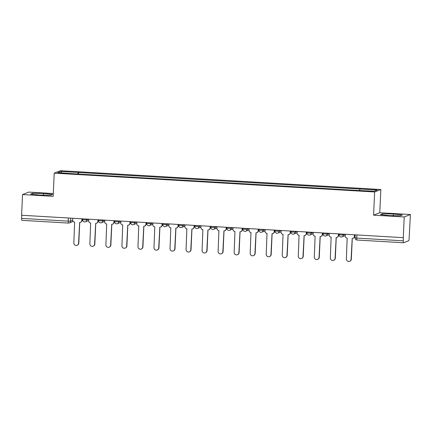 <?xml version="1.0" encoding="UTF-8"?>
<svg xmlns="http://www.w3.org/2000/svg" width="432" height="432" viewBox="0 0 432 432"><rect width="100%" height="100%" fill="white"/><g stroke="black" fill="none" stroke-linecap="round" stroke-linejoin="round"><path stroke-width="0.65" d="M53.293 193.541L28.723 192.1L22.54 194.551L21.6 215.249L403.277 237.665L404.217 216.967L410.4 214.515L379.777 212.717L380.83 189.518L60.399 170.699L54.216 173.151L374.647 191.97L373.594 215.168L404.217 216.967M410.4 214.515L409.131 238.513A2.09 0.351 93.4 0 1 408.677 240.732L403.574 242.757A2.09 0.351 93.4 0 1 403.547 242.762L356.994 240.025A2.09 0.351 -86.6 0 1 356.756 238.086L403.31 240.818A2.09 0.351 93.4 0 0 403.547 242.762M22.54 194.551L53.163 196.349L54.216 173.151M68.396 223.074L21.902 220.342A2.09 0.351 -86.6 0 1 21.87 220.347A2.09 0.351 -86.6 0 1 21.632 218.403L68.186 221.141L70.605 221.114L72.684 220.293M21.778 215.26L21.632 218.403M403.31 240.818L403.277 237.665M359.651 190.372L359.932 189.011L377.195 190.021L374.166 191.225L356.481 190.377L74.693 173.831L57.85 172.649L60.88 171.445L78.143 172.46L77.825 174.015M359.932 189.011L78.143 172.46M380.83 189.518L374.647 191.97M379.777 212.717L373.594 215.168M380.457 214.618L389.372 215.6L400.291 215.784L402.3 214.99L393.39 214.007L382.466 213.824L380.457 214.618M30.64 194.076L39.55 195.059L50.474 195.242L52.483 194.443L43.567 193.466L32.648 193.282L30.64 194.076M78.489 174.053L78.57 172.292M61.857 172.881L60.88 171.445M382.423 214.834L382.466 213.824M393.314 215.665L393.39 214.007M32.6 194.292L32.648 193.282M43.492 195.124L43.567 193.466M345.281 234.257L345.206 235.91A2.09 2.052 -111.6 0 0 347.166 238.113L346.378 258.925A2.403 2.36 -111.6 0 0 349.628 261.301A2.403 2.36 -111.6 0 0 351.103 259.205L352.204 238.41A2.09 2.052 -111.6 0 0 354.353 236.45L354.586 236.358A2.09 2.052 68.4 0 1 353.3 238.178L353.068 238.27M354.656 234.808L354.586 236.358M352.28 238.41L351.34 259.114A2.403 2.36 68.4 0 1 349.861 261.203L349.628 261.301M354.429 234.797L354.353 236.45M329.249 233.318L329.173 234.97A2.09 2.052 -111.6 0 0 331.133 237.173L330.345 257.985A2.403 2.36 -111.6 0 0 333.596 260.356A2.403 2.36 -111.6 0 0 335.075 258.26L336.172 237.465A2.09 2.052 -111.6 0 0 338.321 235.51L338.558 235.413A2.09 2.052 68.4 0 1 337.268 237.238L337.036 237.33M338.629 233.869L338.558 235.413M336.247 237.47L335.308 258.169A2.403 2.36 68.4 0 1 333.828 260.264L333.596 260.356M338.396 233.852L338.321 235.51M313.216 232.378L313.146 234.031A2.09 2.052 -111.6 0 0 315.106 236.228L314.312 257.045A2.403 2.36 -111.6 0 0 317.563 259.416A2.403 2.36 -111.6 0 0 319.043 257.321L320.139 236.525A2.09 2.052 -111.6 0 0 322.288 234.565L322.526 234.473A2.09 2.052 68.4 0 1 321.241 236.293L321.003 236.385M322.596 232.929L322.526 234.473M320.215 236.531L319.275 257.229A2.403 2.36 68.4 0 1 317.795 259.324L317.563 259.416M322.364 232.913L322.288 234.565M297.189 231.433L297.113 233.086A2.09 2.052 -111.6 0 0 299.074 235.289L298.28 256.1A2.403 2.36 -111.6 0 0 301.531 258.476A2.403 2.36 -111.6 0 0 303.01 256.381L304.106 235.586A2.09 2.052 -111.6 0 0 306.256 233.626L306.493 233.534A2.09 2.052 68.4 0 1 305.208 235.354L304.97 235.445M306.563 231.984L306.493 233.534M304.182 235.586L303.242 256.289A2.403 2.36 68.4 0 1 301.763 258.379L301.531 258.476M306.331 231.973L306.256 233.626M281.156 230.494L281.081 232.146A2.09 2.052 -111.6 0 0 283.041 234.349L282.253 255.161A2.403 2.36 -111.6 0 0 285.498 257.531A2.403 2.36 -111.6 0 0 286.978 255.436L288.079 234.641A2.09 2.052 -111.6 0 0 290.228 232.686L290.461 232.589A2.09 2.052 68.4 0 1 289.175 234.414L288.943 234.506M290.531 231.044L290.461 232.589M288.155 234.646L287.21 255.344A2.403 2.36 68.4 0 1 285.736 257.44L285.498 257.531M290.304 231.028L290.228 232.686M265.124 229.554L265.048 231.206A2.09 2.052 -111.6 0 0 267.008 233.404L266.22 254.221A2.403 2.36 -111.6 0 0 269.465 256.592A2.403 2.36 -111.6 0 0 270.945 254.497L272.047 233.701A2.09 2.052 -111.6 0 0 274.196 231.741L274.428 231.649A2.09 2.052 68.4 0 1 273.143 233.469L272.911 233.561M274.498 230.105L274.428 231.649M272.122 233.707L271.183 254.405A2.403 2.36 68.4 0 1 269.703 256.5L269.465 256.592M274.271 230.089L274.196 231.741M249.091 228.609L249.016 230.261A2.09 2.052 -111.6 0 0 250.976 232.465L250.187 253.276A2.403 2.36 -111.6 0 0 253.438 255.652A2.403 2.36 -111.6 0 0 254.912 253.557L256.014 232.762A2.09 2.052 -111.6 0 0 258.163 230.801L258.395 230.71A2.09 2.052 68.4 0 1 257.11 232.529L256.878 232.621M258.466 229.16L258.395 230.71M256.09 232.762L255.15 253.465A2.403 2.36 68.4 0 1 253.67 255.555L253.438 255.652M258.239 229.149L258.163 230.801M233.059 227.669L232.983 229.322A2.09 2.052 -111.6 0 0 234.949 231.525L234.155 252.337A2.403 2.36 -111.6 0 0 237.406 254.707A2.403 2.36 -111.6 0 0 238.885 252.612L239.981 231.817A2.09 2.052 -111.6 0 0 242.131 229.856L242.368 229.765A2.09 2.052 68.4 0 1 241.078 231.59L240.845 231.682M242.438 228.22L242.368 229.765M240.057 231.822L239.117 252.52A2.403 2.36 68.4 0 1 237.638 254.615L237.406 254.707M242.206 228.204L242.131 229.856M217.026 226.73L216.956 228.382A2.09 2.052 -111.6 0 0 218.916 230.58L218.122 251.397A2.403 2.36 -111.6 0 0 221.373 253.768A2.403 2.36 -111.6 0 0 222.853 251.672L223.949 230.877A2.09 2.052 -111.6 0 0 226.098 228.917L226.336 228.825A2.09 2.052 68.4 0 1 225.05 230.645L224.813 230.737M226.406 227.281L226.336 228.825M224.024 230.882L223.085 251.581A2.403 2.36 68.4 0 1 221.605 253.676L221.373 253.768M226.174 227.264L226.098 228.917M200.999 225.785L200.923 227.437A2.09 2.052 -111.6 0 0 202.883 229.64L202.09 250.452A2.403 2.36 -111.6 0 0 205.34 252.828A2.403 2.36 -111.6 0 0 206.82 250.733L207.916 229.937A2.09 2.052 -111.6 0 0 210.071 227.977L210.303 227.885A2.09 2.052 68.4 0 1 209.018 229.705L208.78 229.797M210.373 226.336L210.303 227.885M207.992 229.937L207.052 250.641A2.403 2.36 68.4 0 1 205.578 252.731L205.34 252.828M210.141 226.325L210.071 227.977M184.966 224.845L184.891 226.498A2.09 2.052 -111.6 0 0 186.851 228.701L186.062 249.512A2.403 2.36 -111.6 0 0 189.308 251.883A2.403 2.36 -111.6 0 0 190.787 249.788L191.889 228.992A2.09 2.052 -111.6 0 0 194.038 227.032L194.27 226.94A2.09 2.052 68.4 0 1 192.985 228.766L192.753 228.857M194.341 225.396L194.27 226.94M191.965 228.998L191.02 249.696A2.403 2.36 68.4 0 1 189.545 251.791L189.308 251.883M194.114 225.38L194.038 227.032M168.934 223.906L168.858 225.558A2.09 2.052 -111.6 0 0 170.818 227.756L170.03 248.573A2.403 2.36 -111.6 0 0 173.275 250.943A2.403 2.36 -111.6 0 0 174.755 248.848L175.856 228.053A2.09 2.052 -111.6 0 0 178.006 226.093L178.238 226.001A2.09 2.052 68.4 0 1 176.953 227.821L176.72 227.912M178.308 224.456L178.238 226.001M175.932 228.058L174.992 248.756A2.403 2.36 68.4 0 1 173.513 250.852L173.275 250.943M178.081 224.44L178.006 226.093M152.901 222.961L152.825 224.613A2.09 2.052 -111.6 0 0 154.786 226.816L153.997 247.628A2.403 2.36 -111.6 0 0 157.248 250.004A2.403 2.36 -111.6 0 0 158.722 247.909L159.824 227.113A2.09 2.052 -111.6 0 0 161.973 225.153L162.205 225.061A2.09 2.052 68.4 0 1 160.92 226.881L160.688 226.973M162.275 223.511L162.205 225.061M159.899 227.113L158.96 247.817A2.403 2.36 68.4 0 1 157.48 249.907L157.248 250.004M162.049 223.501L161.973 225.153M136.868 222.021L136.793 223.673A2.09 2.052 -111.6 0 0 138.758 225.877L137.965 246.688A2.403 2.36 -111.6 0 0 141.215 249.059A2.403 2.36 -111.6 0 0 142.695 246.964L143.791 226.168A2.09 2.052 -111.6 0 0 145.94 224.208L146.178 224.116A2.09 2.052 68.4 0 1 144.893 225.936L144.655 226.033M146.248 222.572L146.178 224.116M143.867 226.174L142.927 246.872A2.403 2.36 68.4 0 1 141.448 248.967L141.215 249.059M146.016 222.556L145.94 224.208M120.841 221.081L120.766 222.734A2.09 2.052 -111.6 0 0 122.726 224.932L121.932 245.749A2.403 2.36 -111.6 0 0 125.183 248.119A2.403 2.36 -111.6 0 0 126.662 246.024L127.759 225.229A2.09 2.052 -111.6 0 0 129.908 223.268L130.145 223.177A2.09 2.052 68.4 0 1 128.86 224.996L128.623 225.088M130.216 221.632L130.145 223.177M127.834 225.234L126.895 245.932A2.403 2.36 68.4 0 1 125.415 248.027L125.183 248.119M129.983 221.616L129.908 223.268M104.809 220.136L104.733 221.789A2.09 2.052 -111.6 0 0 106.693 223.992L105.905 244.804A2.403 2.36 -111.6 0 0 109.15 247.18A2.403 2.36 -111.6 0 0 110.63 245.084L111.726 224.289A2.09 2.052 -111.6 0 0 113.881 222.329L114.113 222.237A2.09 2.052 68.4 0 1 112.828 224.057L112.59 224.149M114.183 220.687L114.113 222.237M111.802 224.289L110.862 244.993A2.403 2.36 68.4 0 1 109.388 247.082L109.15 247.18M113.951 220.676L113.881 222.329M88.776 219.197L88.7 220.849A2.09 2.052 -111.6 0 0 90.661 223.052L89.872 243.864A2.403 2.36 -111.6 0 0 93.118 246.235A2.403 2.36 -111.6 0 0 94.597 244.139L95.699 223.344A2.09 2.052 -111.6 0 0 97.848 221.384L98.08 221.292A2.09 2.052 68.4 0 1 96.795 223.112L96.563 223.209M98.15 219.748L98.08 221.292M95.774 223.349L94.835 244.048A2.403 2.36 68.4 0 1 93.355 246.143L93.118 246.235M97.924 219.731L97.848 221.384M72.743 218.257L72.668 219.91A2.09 2.052 -111.6 0 0 74.628 222.107L73.84 242.924A2.403 2.36 -111.6 0 0 77.09 245.295A2.403 2.36 -111.6 0 0 78.565 243.2L79.666 222.404A2.09 2.052 -111.6 0 0 81.815 220.444L82.048 220.352A2.09 2.052 68.4 0 1 80.762 222.172L80.53 222.264M82.118 218.808L82.048 220.352M79.742 222.41L78.802 243.108A2.403 2.36 68.4 0 1 77.323 245.203L77.09 245.295M81.891 218.792L81.815 220.444M82.62 219.737L86.729 219.98L88.711 219.191M86.773 219.078L86.729 219.98A2.09 2.052 68.4 0 1 84.58 221.935M98.653 220.676L102.762 220.919L104.744 220.136M102.8 220.018L102.762 220.919A2.09 2.052 68.4 0 1 100.613 222.88M114.68 221.621L118.795 221.859L120.771 221.076M118.832 220.963L118.795 221.859A2.09 2.052 68.4 0 1 116.645 223.819M130.712 222.561L134.822 222.804L136.804 222.016M134.865 221.902L134.822 222.804A2.09 2.052 68.4 0 1 132.673 224.759M146.745 223.501L150.854 223.744L152.836 222.961M150.898 222.842L150.854 223.744A2.09 2.052 68.4 0 1 148.705 225.704M162.778 224.446L166.887 224.683L168.869 223.9M166.93 223.787L166.887 224.683A2.09 2.052 68.4 0 1 164.738 226.643M178.81 225.385L182.92 225.628L184.901 224.84M182.957 224.726L182.92 225.628A2.09 2.052 68.4 0 1 180.77 227.588M194.843 226.325L198.952 226.568L200.929 225.785M198.99 225.666L198.952 226.568A2.09 2.052 68.4 0 1 196.803 228.528M210.87 227.27L214.985 227.507L216.961 226.724M215.023 226.611L214.985 227.507A2.09 2.052 68.4 0 1 212.83 229.468M226.903 228.209L231.012 228.452L232.994 227.664M231.055 227.551L231.012 228.452A2.09 2.052 68.4 0 1 228.863 230.413M242.935 229.149L247.045 229.392L249.026 228.609M247.088 228.496L247.045 229.392A2.09 2.052 68.4 0 1 244.895 231.352M258.968 230.094L263.077 230.332L265.059 229.549M263.12 229.435L263.077 230.332A2.09 2.052 68.4 0 1 260.928 232.292M275 231.034L279.11 231.277L281.092 230.488M279.148 230.375L279.11 231.277A2.09 2.052 68.4 0 1 276.961 233.237M291.028 231.973L295.142 232.216L297.119 231.433M295.18 231.32L295.142 232.216A2.09 2.052 68.4 0 1 292.993 234.176M307.06 232.918L311.175 233.156L313.151 232.373M311.213 232.259L311.175 233.156A2.09 2.052 68.4 0 1 309.02 235.116M323.093 233.858L327.202 234.101L329.184 233.312M327.245 233.199L327.202 234.101A2.09 2.052 68.4 0 1 325.053 236.061M339.125 234.797L343.235 235.04L345.217 234.257M343.278 234.144L343.235 235.04A2.09 2.052 68.4 0 1 341.086 237.001M70.74 218.138L70.605 221.114A2.09 2.052 -111.6 0 1 68.456 223.074A2.09 0.351 -86.6 0 1 68.423 223.079A2.09 0.351 -86.6 0 1 68.186 221.141L68.332 217.998M403.52 242.752L357.021 240.025A2.09 0.351 -86.6 0 1 356.994 240.025A2.09 2.09 0 0 1 355.028 237.848L356.756 238.086L356.902 234.943M355.061 237.821L355.169 234.841M339.136 233.901L339.093 234.824A2.09 2.09 0 0 0 341.95 236.86L345.222 235.564M323.104 232.956L323.06 233.885A2.09 2.09 0 0 0 325.917 235.921L329.189 234.625M307.071 232.016L307.028 232.94A2.09 2.09 0 0 0 309.884 234.981L313.157 233.68M291.038 231.071L291.001 232A2.09 2.09 0 0 0 293.857 234.036L297.13 232.74M275.011 230.132L274.968 231.061A2.09 2.09 0 0 0 277.825 233.096L281.097 231.8M258.979 229.192L258.935 230.116A2.09 2.09 0 0 0 261.792 232.157L265.064 230.855M242.946 228.247L242.903 229.176A2.09 2.09 0 0 0 245.759 231.212L249.032 229.916M226.913 227.308L226.87 228.236A2.09 2.09 0 0 0 229.727 230.272L232.999 228.976M210.881 226.368L210.843 227.291A2.09 2.09 0 0 0 213.694 229.333L216.972 228.031M194.854 225.423L194.81 226.352A2.09 2.09 0 0 0 197.667 228.388L200.939 227.092M178.821 224.483L178.778 225.412A2.09 2.09 0 0 0 181.634 227.448L184.907 226.152M162.788 223.544L162.745 224.467A2.09 2.09 0 0 0 165.602 226.508L168.874 225.207M146.756 222.599L146.713 223.528A2.09 2.09 0 0 0 149.569 225.563L152.842 224.267M130.723 221.659L130.68 222.588A2.09 2.09 0 0 0 133.537 224.624L136.809 223.328M114.691 220.72L114.653 221.643A2.09 2.09 0 0 0 117.509 223.679L120.782 222.383M98.663 219.775L98.62 220.703A2.09 2.09 0 0 0 101.477 222.739L104.749 221.443M82.631 218.835L82.588 219.764A2.09 2.09 0 0 0 85.444 221.8L88.717 220.504M73.192 221.4L69.32 222.939A2.09 2.09 0 0 1 68.423 223.079L21.87 220.347"/></g></svg>

